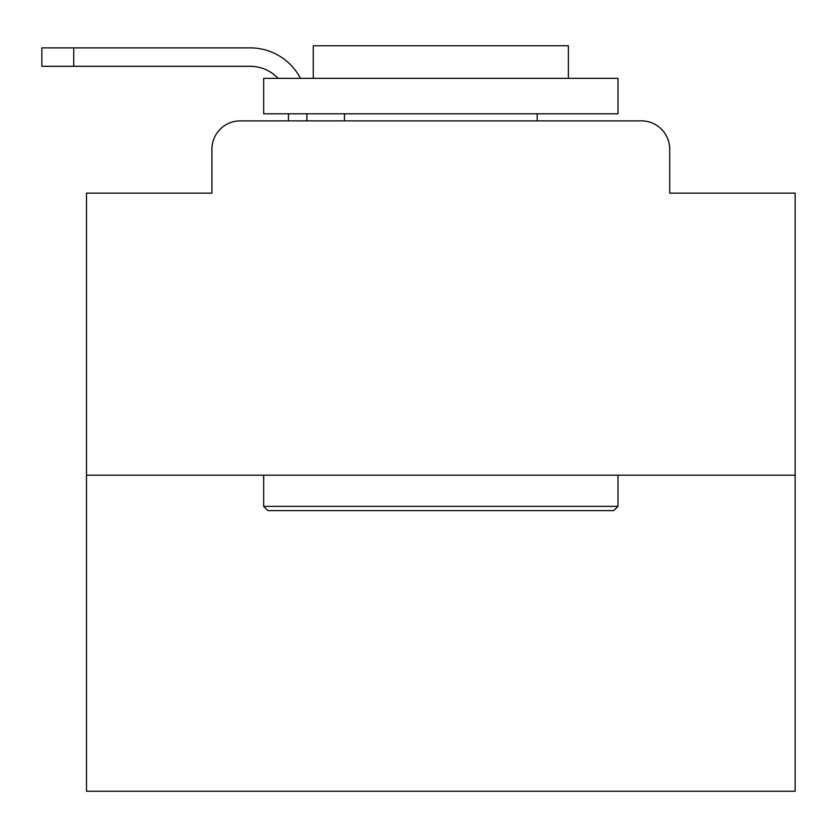 <?xml version="1.0" encoding="UTF-8"?>
<svg xmlns="http://www.w3.org/2000/svg" width="837" height="837" viewBox="0 0 837 837"><rect width="100%" height="100%" fill="white"/><g stroke="black" fill="none" stroke-linecap="round" stroke-linejoin="round"><path stroke-width="1.26" d="M211.928 149.216L211.928 193.148L211.928 149.216A28.343 28.343 0 0 1 240.271 120.863L288.462 120.863L288.462 113.78M795.15 475.196L86.493 475.196L86.493 791.247L795.15 791.247L795.15 193.148L669.715 193.148L669.715 149.216A28.343 28.343 0 0 0 641.372 120.863L240.271 120.863M86.493 475.196L86.493 193.148L211.928 193.148M306.886 113.78L306.886 120.863L330.27 120.863M551.374 120.863L641.372 120.863M669.715 193.148L669.715 149.216M250.19 66.301A38.272 38.272 0 0 1 278.072 78.343A38.272 38.272 0 0 0 250.19 66.301A38.272 38.272 0 0 1 278.072 78.343A38.272 38.272 0 0 0 250.19 66.301A38.272 38.272 0 0 1 278.072 78.343A38.272 38.272 0 0 0 250.19 66.301A38.272 38.272 0 0 1 278.072 78.343A38.272 38.272 0 0 0 250.19 66.301A38.272 38.272 0 0 1 278.072 78.343A38.272 38.272 0 0 0 250.19 66.301A38.272 38.272 0 0 1 278.072 78.343A38.272 38.272 0 0 0 250.19 66.301A38.272 38.272 0 0 1 278.072 78.343A38.272 38.272 0 0 0 250.19 66.301A38.272 38.272 0 0 1 278.072 78.343A38.272 38.272 0 0 0 250.19 66.301A38.272 38.272 0 0 1 278.072 78.343A38.272 38.272 0 0 0 250.19 66.301A38.272 38.272 0 0 1 278.072 78.343A38.272 38.272 0 0 0 250.19 66.301A38.272 38.272 0 0 1 278.072 78.343A38.272 38.272 0 0 0 250.19 66.301A38.272 38.272 0 0 1 278.072 78.343A38.272 38.272 0 0 0 250.19 66.301A38.272 38.272 0 0 1 278.072 78.343A38.272 38.272 0 0 0 250.19 66.301A38.272 38.272 0 0 1 278.072 78.343A38.272 38.272 0 0 0 250.19 66.301A38.272 38.272 0 0 1 278.072 78.343A38.272 38.272 0 0 0 250.19 66.301A38.272 38.272 0 0 1 278.072 78.343A38.272 38.272 0 0 0 250.19 66.301A38.272 38.272 0 0 1 278.072 78.343A38.272 38.272 0 0 0 250.19 66.301A38.272 38.272 0 0 1 278.072 78.343A38.272 38.272 0 0 0 250.19 66.301A38.272 38.272 0 0 1 278.072 78.343A38.272 38.272 0 0 0 250.19 66.301A38.272 38.272 0 0 1 278.072 78.343A38.272 38.272 0 0 0 250.19 66.301A38.272 38.272 0 0 1 278.072 78.343A38.272 38.272 0 0 0 250.19 66.301L41.85 66.301L41.85 47.876L250.19 47.876A56.696 56.696 0 0 1 300.462 78.343M73.74 66.301L73.74 47.876L250.19 47.876M613.73 510.622L267.913 510.622L263.655 506.375L617.988 506.375L613.73 510.622M263.655 78.343L617.988 78.343L617.988 113.78L263.655 113.78L263.655 78.343M568.375 78.343L568.375 45.753L313.268 45.753L313.268 78.343M263.655 475.196L263.655 506.375M617.988 475.196L617.988 506.375M344.446 113.78L344.446 120.863M537.197 113.78L537.197 120.863"/></g></svg>

